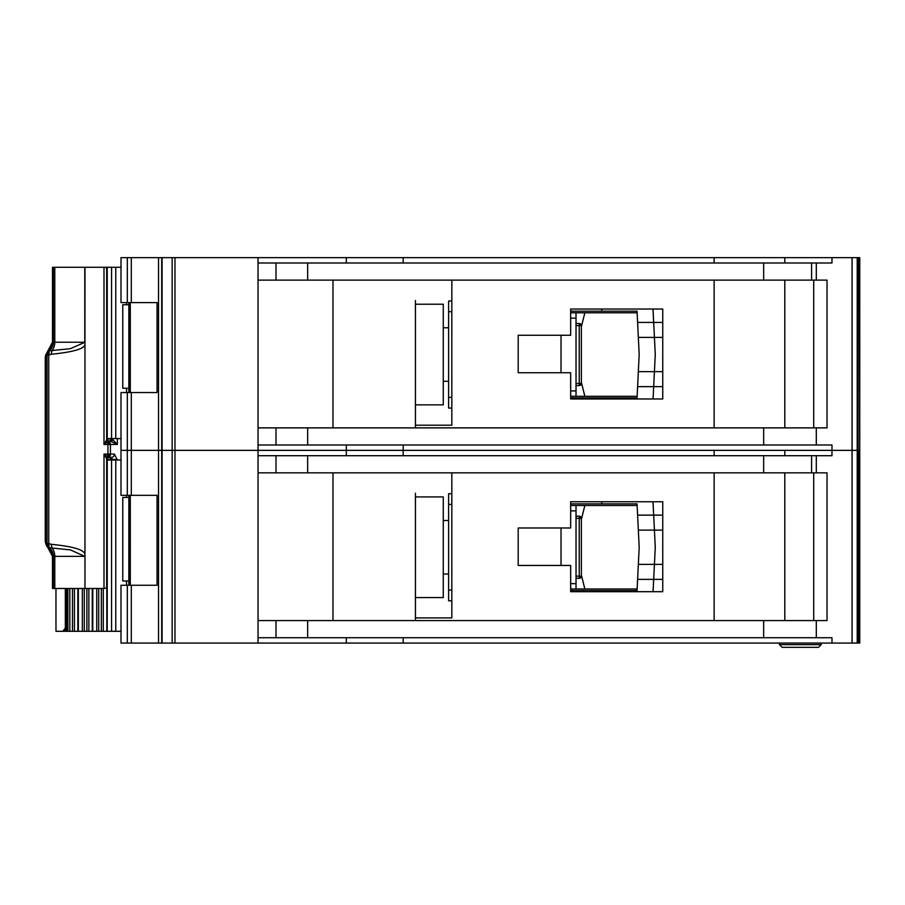 <?xml version="1.0" encoding="UTF-8"?>
<svg xmlns="http://www.w3.org/2000/svg" width="905" height="905" viewBox="0 0 905 905"><rect width="100%" height="100%" fill="white"/><g stroke="black" fill="none" stroke-linecap="round" stroke-linejoin="round"><path stroke-width="1.36" d="M84.98 342.226L70.352 348.685L49.289 350.823L48.734 355.122L51.042 354.285C74.617 351.921 85.93 348.368 84.957 343.64L84.98 267.28L115.761 267.28L115.761 438.586L106.722 438.586L108.464 441.425L103.996 444.468L106.847 439.536A2.138 1.991 53.8 0 0 108.362 441.504M128.849 388.256L122.775 388.256L122.775 304.747L128.849 304.747M126.53 304.747L126.53 302.609M126.53 392.544L126.53 388.256M115.761 438.586L120.999 438.586M120.999 267.28L115.761 267.28M106.722 438.586L106.824 267.28M601.723 398.969L601.723 397.895L570.67 397.895L570.67 396.288L637.131 396.288M637.131 312.779L570.659 312.779L570.659 311.173L601.723 311.173L601.723 309.035M601.723 397.895L637.052 397.895L637.606 386.65L653.682 386.65L653.071 398.969L662.743 398.969L662.743 309.035L570.659 309.035L570.659 335.269L518.203 335.269L518.203 372.736L570.67 372.736L570.67 398.969L653.071 398.969M652.969 309.035L662.743 309.035L652.969 309.035L653.682 322.418L637.606 322.418L637.052 311.173L623.138 311.173M637.346 317.067L637.052 311.173L601.723 311.173M623.138 397.895L637.052 397.895L637.346 392.012M653.421 392.012L653.093 398.686M655.231 355.326L654.428 371.661L638.342 371.661L639.19 354.534L638.342 337.407L654.428 337.407L655.231 353.742A16.064 16.064 0 0 1 655.231 355.326M662.743 386.65L637.606 386.65L638.342 371.661M662.743 337.407L654.428 337.407L653.682 322.418L637.606 322.418L638.342 337.407M653.093 310.381L653.421 317.067M653.682 322.418L662.743 322.418M653.682 386.65L654.428 371.661L662.743 371.661M576.021 325.63L579.234 325.63L579.234 323.492A2.138 2.138 0 0 1 581.372 325.63L581.372 383.449L579.234 383.449L579.234 325.63L580.75 325.63A2.138 1.516 -90 0 0 579.234 323.492L576.021 323.492M576.021 385.587L579.234 385.587A2.138 2.138 0 0 0 580.75 384.953A2.138 2.138 -135 0 0 581.372 383.449M579.234 385.587L579.234 383.449L580.75 384.953M451.833 311.705L448.62 311.705L448.62 408.065L451.833 408.065M448.62 311.705L448.62 301.003L451.833 301.003M576.021 312.779L576.021 396.288M570.67 390.937L576.021 390.937M576.021 318.13L570.659 318.13M448.62 397.363L451.833 397.363M581.372 326.716L584.856 312.779M581.372 382.363L584.856 396.288M443.269 304.216L443.269 404.852L415.429 404.852L415.429 407.533L415.429 300.471L415.429 304.216L443.269 304.216M859.75 257.642L859.75 450.362L859.75 257.642L859.75 450.362L859.75 257.642L859.75 301.535L859.75 257.642L852.091 257.642L852.091 450.362L784.805 450.362L784.805 455.713M714.135 455.713L714.135 450.362L120.999 450.362L120.999 495.329L157.063 495.329L157.063 585.264L120.999 585.264L120.999 643.07L852.091 643.07L852.091 450.362L831.989 450.362L831.989 455.713L258.038 455.713L258.038 620.592L827.034 620.592L827.034 472.84L258.038 472.84L258.038 450.362L158.522 450.362L158.522 643.07M859.388 257.642L859.75 450.362L852.091 450.362L857.216 450.362L857.216 643.07L852.091 643.07M714.135 262.993L714.135 257.642L258.038 257.642L258.038 427.873L827.034 427.873L827.034 280.12L258.038 280.12L258.038 262.993L831.989 262.993L831.989 257.642L784.805 257.642L784.805 262.993M784.805 427.873L784.805 280.12M258.038 257.642L120.999 257.642L120.999 302.609L157.063 302.609L157.063 392.544L120.999 392.544L120.999 450.362L127.311 450.362L127.311 495.329M158.522 257.642L158.522 450.362L127.311 450.362L127.311 392.544M415.429 304.216L415.429 425.203L451.833 425.203L451.833 280.12M714.135 280.12L714.135 427.873M403.166 257.642L403.166 262.993M346.31 257.642L346.31 262.993M258.038 427.873L258.038 450.362L346.31 450.362L346.31 455.713M714.135 257.642L784.805 257.642M852.091 257.642L831.989 257.642M346.31 445L346.31 450.362L403.166 450.362L403.166 455.713M403.166 445L403.166 450.362L831.989 450.362L831.989 445L258.038 445M332.983 427.873L332.983 280.12M415.429 427.873L415.429 404.852M570.67 397.895L570.67 396.288M570.659 312.779L570.659 311.173M813.708 280.12L813.708 427.873M415.429 597.572L415.429 493.18L415.429 496.935L443.269 496.935L443.269 597.572L415.429 597.572L415.429 617.911L451.833 617.911L451.833 472.84M859.75 643.07L859.75 450.362L859.75 643.07L859.75 450.362L859.75 643.07L859.75 599.178L859.75 643.07L857.216 643.07M784.805 620.592L784.805 472.84M570.67 565.455L570.67 591.689L662.743 591.689L662.743 501.755L570.659 501.755L570.659 527.977L518.203 527.977L518.203 565.455L570.67 565.455M714.135 472.84L714.135 620.592M258.038 620.592L258.038 643.07M859.388 643.07L859.388 450.362L857.216 450.362L857.216 257.642M346.31 637.72L346.31 643.07M831.989 643.07L831.989 637.72L258.038 637.72M403.166 637.72L403.166 643.07M332.983 620.592L332.983 472.84M415.429 496.935L415.429 620.592M601.723 591.689L601.723 590.614L570.67 590.614L570.67 589.008L637.131 589.008M637.131 505.499L570.659 505.499L570.659 503.893L601.723 503.893L601.723 501.755M652.969 501.755L662.743 501.755L652.969 501.755L653.682 515.137L637.606 515.137L638.342 530.126L654.428 530.126L655.231 546.462A16.064 16.064 0 0 1 655.231 548.045L654.428 564.381L638.342 564.381L639.19 547.254L638.342 530.126M662.743 591.689L653.071 591.689L662.743 591.689M570.67 590.614L570.67 589.008M570.659 505.499L570.659 503.893M813.708 472.84L813.708 620.592M821.197 643.07L821.197 644.643L818.482 647.358L782.169 647.358L779.443 644.643L821.208 644.643L821.208 643.07M779.443 644.643L779.443 643.07M818.482 647.358L821.208 644.643M576.021 518.35L579.234 518.35L579.234 516.201A2.138 2.138 0 0 1 581.372 518.35L581.372 576.157L579.234 576.157L579.234 518.35L580.75 518.35A2.138 1.516 -90 0 0 579.234 516.201L576.021 516.201M576.021 578.306L579.234 578.306A2.138 2.138 0 0 0 580.75 577.673A2.138 2.138 -135 0 0 581.372 576.157M579.234 578.306L579.234 576.157L580.75 577.673M451.833 504.424L448.62 504.424L448.62 600.784L451.833 600.784M448.62 504.424L448.62 493.723L451.833 493.723M576.021 505.499L576.021 589.008M570.67 583.657L576.021 583.657M576.021 510.85L570.659 510.85M448.62 590.083L451.833 590.083M581.372 519.436L584.856 505.499M581.372 575.071L584.856 589.008M601.723 590.614L637.052 590.614L637.606 579.37L653.682 579.37L653.071 591.689M662.743 530.126L654.428 530.126L653.682 515.137L637.606 515.137L637.052 503.893L623.138 503.893M637.346 509.775L637.052 503.893L601.723 503.893M623.138 590.614L637.052 590.614L637.346 584.721M653.421 584.721L653.093 591.406M662.743 579.37L637.606 579.37L638.342 564.381M653.093 503.101L653.421 509.775M653.682 515.137L662.743 515.137M653.682 579.37L654.428 564.381L662.743 564.381M106.236 458.066L107.819 456.482L107.944 454.106L103.996 454.106L103.996 588.476L106.688 587.956L106.688 458.892L103.996 454.106L108.464 457.161L106.722 460L115.761 460L115.761 631.294L98.702 631.294L98.702 588.476M128.849 580.976L122.775 580.976L122.775 497.467L128.849 497.467M126.53 497.467L126.53 495.329M126.53 585.264L126.53 580.976M115.761 631.294L120.999 631.294M120.999 460L115.761 460M106.824 631.294L106.722 460M92.378 631.294L98.702 631.294M92.276 588.476L92.276 631.294L84.278 631.294L84.278 588.476M77.954 631.294L84.278 631.294M77.853 588.476L77.853 631.294L69.832 631.294L69.832 588.476M66.223 588.476L66.223 631.294L69.832 631.294M46.97 355.065L49.096 350.789L48.225 350.789A10.702 10.668 90 0 0 52.49 342.226L53.361 342.226A10.702 10.668 90 0 1 49.096 350.789L47.049 355.122L47.049 543.452L49.289 547.751L70.352 549.889L84.776 556.349L54.798 556.349A10.702 7.783 90 0 0 52.162 548.306L51.042 544.29L48.734 543.452L49.096 547.785A10.702 10.668 90 0 1 53.361 556.349L52.49 556.349A10.702 10.668 90 0 0 48.225 547.785L49.096 547.785L46.97 543.509L48.734 543.452L48.734 355.122L46.087 355.065L45.273 357.362L45.273 541.213L45.759 543.634L45.612 542.287L46.087 543.509L46.97 543.509M111.225 457.319L108.464 457.161A3.213 2.873 -90 0 0 110.433 454.106L110.433 444.468A3.213 2.873 -90 0 0 108.464 441.425L108.091 441.255M117.345 438.586L117.345 444.468L110.602 441.255A2.138 1.64 90 0 0 112.243 439.117L117.345 444.468L107.944 444.468L107.819 442.093L106.236 440.509M111.62 439.117L111.225 439.117A2.138 1.64 -90 0 1 110.501 440.893M84.957 343.64L84.957 554.946C85.274 550.082 73.972 546.53 51.042 544.29M103.996 588.476L84.98 588.476L84.957 554.946M54.798 267.28L84.776 267.28L84.776 342.226L54.798 342.226L54.798 267.28L53.361 267.28L53.361 342.226L54.798 342.226A10.702 7.783 90 0 1 52.162 350.269L51.042 354.285M108.261 441.595L106.688 439.683L106.688 267.801L103.996 267.28L103.996 444.468L107.944 444.468L107.944 454.106L114.403 454.106A3.213 2.749 -90 0 1 111.654 457.319L112.243 460M52.49 267.28L52.467 342.226L52.49 267.28L53.361 267.28M84.98 556.349L84.98 588.476M84.776 588.476L54.798 588.476L54.798 556.349L53.361 556.349L53.361 588.476L54.798 588.476M45.759 543.634L52.49 556.349L52.467 588.476L53.361 588.476M45.612 356.287L45.612 542.287M45.759 354.941L52.467 342.226M48.225 350.789L48.802 351.604L48.225 350.789L46.087 355.065M48.802 546.971L48.225 547.785L48.802 546.971M108.261 456.98L106.847 459.039L108.362 457.07M113.068 439.117L111.79 441.255L108.521 441.255L106.948 438.586M66.223 631.294L55.974 631.294L55.974 588.476M117.345 460L114.403 454.106M65.341 588.476L65.341 628.081L62.864 631.294M110.308 441.255A2.138 1.64 90 0 0 111.948 439.117L111.439 439.117A2.138 2.138 -90 0 1 109.313 441.255L109.584 441.255M111.948 460L111.439 459.457A2.138 2.138 -90 0 0 109.313 457.319L110.308 457.319A2.138 1.64 90 0 1 111.948 459.457L117.345 459.457M108.521 457.319L106.948 460M109.301 457.319L111.225 459.457A2.138 1.64 90 0 0 110.501 457.681M128.872 392.544L128.872 302.609L128.849 392.544M130.297 302.609L130.297 392.544M111.575 267.28L111.575 438.586M107.22 267.28L107.22 438.586M561.032 372.736L561.032 335.269M576.021 383.449L579.234 383.449M580.75 325.63L581.372 325.63M131.304 257.642L131.304 302.609M131.304 392.544L131.304 495.329M127.311 257.642L127.311 302.609M174.982 257.642L174.982 643.07M172.154 257.642L172.154 643.07M162.086 257.642L162.086 643.07M161.701 257.642L161.701 643.07M858.11 257.642L858.11 643.07M852.058 257.642L852.058 643.07M816.299 280.12L816.299 262.993M816.299 427.873L816.299 445M276.014 427.873L276.014 445M307.643 427.873L307.643 445M763.662 427.873L763.662 445M811.593 280.12L811.593 262.993M763.662 280.12L763.662 262.993M307.643 280.12L307.643 262.993M276.014 280.12L276.014 262.993M131.304 585.264L131.304 643.07M127.311 585.264L127.311 643.07M816.299 472.84L816.299 455.713M816.299 620.592L816.299 637.72M276.014 620.592L276.014 637.72M307.643 620.592L307.643 637.72M763.662 620.592L763.662 637.72M811.593 472.84L811.593 455.713M763.662 472.84L763.662 455.713M307.643 472.84L307.643 455.713M276.014 472.84L276.014 455.713M561.032 565.455L561.032 527.977M576.021 576.157L579.234 576.157M580.75 518.35L581.372 518.35M128.872 585.264L128.872 495.329L128.849 585.264M130.297 495.329L130.297 585.264M111.575 460L111.575 631.294M107.22 460L107.22 631.294M67.468 631.294L67.468 588.476M67.898 631.294L67.898 588.476M72.479 588.476L72.479 631.294M103.283 631.294L103.283 588.476M74.425 588.476L74.425 631.294M101.349 631.294L101.349 588.476M96.756 588.476L96.756 631.294M92.774 588.476L92.774 631.294M78.35 631.294L78.35 588.476M82.321 631.294L82.321 588.476M86.88 588.476L86.88 631.294M88.86 631.294L88.86 588.476M47.58 355.122A5.351 4.808 -90 0 1 48.768 351.593M47.58 543.452A5.351 4.808 90 0 0 48.768 546.982M109.403 454.106A3.213 1.844 90 0 1 108.317 457.036M109.403 444.468A3.213 1.844 -90 0 0 108.317 441.538M45.273 357.362L45.623 355.394M46.087 543.509A5.351 5.328 90 0 0 48.225 547.785M63.09 631.294A3.213 2.613 -90 0 0 65.703 628.081L65.341 628.081M66.223 628.081L65.703 588.476M106.948 439.117L111.225 438.586M111.225 460L106.948 459.457M130.218 302.609L130.218 392.544M443.269 327.768L448.62 327.768M443.269 381.299L448.62 381.299M443.269 520.488L448.62 520.488M443.269 574.019L448.62 574.019M130.218 495.329L130.218 585.264M45.25 541.213L45.623 543.181M52.467 556.349L52.467 588.476M111.439 439.117L109.301 441.255"/></g></svg>
